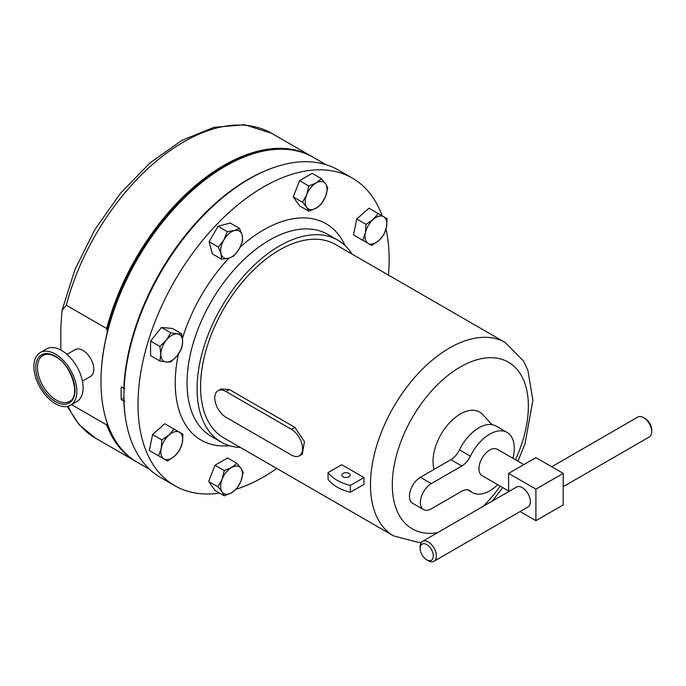 <?xml version="1.0" encoding="UTF-8"?>
<svg xmlns="http://www.w3.org/2000/svg" width="686" height="686" viewBox="0 0 686 686"><rect width="100%" height="100%" fill="white"/><g stroke="black" fill="none" stroke-linecap="round" stroke-linejoin="round"><path stroke-width="1.03" d="M348.968 473.374A4.167 2.41 0 0 0 344.423 472.851A4.167 2.41 0 0 0 341.851 475.081A4.167 2.41 0 0 0 343.077 476.779A4.167 2.41 0 0 0 347.613 477.302A4.167 2.41 0 0 0 350.194 475.081A4.167 2.41 0 0 0 348.968 473.374M512.939 458.308A34.712 20.04 120 0 0 507.083 432.429A34.712 20.04 120 0 0 489.727 434.144A34.712 20.04 120 0 0 470.39 456.199A15.444 8.918 -60 0 1 461.789 466.017L431.288 483.621A15.444 8.918 120 0 0 421.204 497.23A15.444 8.918 120 0 0 423.571 509.604A15.444 8.918 120 0 0 431.288 508.832L461.789 491.227A15.444 8.918 -60 0 1 469.507 490.464A15.444 8.918 -60 0 1 470.39 491.107A34.712 20.04 120 0 0 472.371 492.548A34.712 20.04 120 0 0 489.727 490.833A34.712 20.04 120 0 0 497.71 484.676M507.083 432.429L496.167 426.126A34.712 20.04 120 0 0 478.811 427.841A34.712 20.04 120 0 0 459.466 449.896A15.444 8.918 -60 0 1 450.865 459.706L420.372 477.319A15.444 8.918 120 0 0 410.288 490.919A15.444 8.918 120 0 0 412.655 503.292L423.571 509.604M428.253 560.694L426.726 559.81A9.33 5.385 -120 0 0 433.32 556.003A9.33 5.385 -120 0 0 426.726 544.581A9.33 5.385 -120 0 0 420.132 548.388A9.33 5.385 -120 0 0 426.726 559.81L428.253 560.694A11.491 6.637 60 0 0 433.998 561.259L528.014 506.98A11.491 6.637 60 0 0 529.772 497.779A11.491 6.637 60 0 0 522.269 487.652A11.491 6.637 60 0 0 516.524 487.086L422.507 541.365A11.491 6.637 60 0 1 428.253 541.931A11.491 6.637 60 0 1 435.764 552.058A11.491 6.637 60 0 1 433.998 561.259M563.215 486.657L649.325 436.948A11.491 6.637 -120 0 0 651.7 431.691A11.491 6.637 -120 0 0 643.579 417.62L643.579 417.62A11.491 6.637 -120 0 0 637.834 417.045L551.724 466.763M645.106 418.503L643.579 417.62L645.106 418.503A9.33 5.385 60 0 1 651.7 429.925L651.7 431.691M508.618 490.979L482.112 475.672A15.229 8.789 -60 0 1 478.965 468.701A15.229 8.789 -60 0 1 485.611 453.377A15.229 8.789 -60 0 1 497.341 449.304L523.847 464.602M40.182 352.578L46.425 348.977A30.39 17.544 60 0 1 61.62 350.477A30.39 17.544 60 0 1 81.471 377.257A30.39 17.544 60 0 1 76.815 401.61L70.572 405.212A30.39 17.544 60 0 1 55.377 403.711A30.39 17.544 60 0 1 35.526 376.931A30.39 17.544 60 0 1 40.182 352.578A30.39 17.544 60 0 1 55.377 354.087A30.39 17.544 60 0 1 75.228 380.867A30.39 17.544 60 0 1 70.572 405.212M69.518 401.37A26.531 15.315 60 0 1 56.252 400.058A26.531 15.315 60 0 1 38.922 376.674A26.531 15.315 60 0 1 42.986 355.417C46.288 353.53 50.507 353.985 55.635 356.797C71.961 365.021 80.854 396.8 69.518 401.37M124.723 388.533L121.225 387.024A176.036 101.631 120 0 0 121.105 393.395A176.036 101.631 120 0 0 121.225 399.629L123.952 398.06M225.231 166.304A175.419 101.279 -60 0 0 225.008 166.424A175.419 101.279 -60 0 0 100.971 381.27L100.971 381.776A176.036 101.631 120 0 0 137.432 462.355L149.814 469.507M125.341 417.054A176.036 101.631 -60 0 1 123.849 401.147L121.225 399.629M123.849 388.533A176.036 101.631 -60 0 1 268.192 169.639M82.431 381.107L90.612 376.382A15.444 8.918 -120 0 0 92.979 364.009A15.444 8.918 -120 0 0 82.895 350.4A15.444 8.918 -120 0 0 75.168 349.637L66.988 354.362M136.694 461.927A176.036 101.631 -60 0 1 135.948 461.498A176.036 101.631 -60 0 1 106.69 424.951L107.127 423.674A175.419 101.279 120 0 0 115.076 440.086M71.541 404.654L106.69 424.951M276.801 468.469A177.58 102.523 -60 0 1 263.578 476.916A177.58 102.523 -60 0 1 236.207 489.229M219.589 493.123A177.58 102.523 -60 0 1 174.784 485.705A177.58 102.523 -60 0 1 147.567 343.412A177.58 102.523 -60 0 1 263.578 186.926A177.58 102.523 -60 0 1 352.364 178.128A177.58 102.523 -60 0 1 382.196 215.867M174.784 485.705L160.721 477.593A177.58 102.523 -60 0 1 133.504 335.291A177.58 102.523 -60 0 1 249.515 178.806A177.58 102.523 -60 0 1 338.301 170.017L352.364 178.128M240.486 447.504A116.586 67.314 -60 0 1 221.226 442.093A116.586 67.314 -60 0 1 203.356 348.668A116.586 67.314 -60 0 1 279.519 245.931A116.586 67.314 -60 0 1 337.812 240.16A116.586 67.314 -60 0 1 352.132 254.129M434.101 469.387A38.605 22.286 -60 0 1 460.332 414.001A38.605 22.286 -60 0 1 482.747 414.584L492.068 424.677M218.028 390.711L221.046 388.971L229.313 389.528L294.834 427.344L304.438 441.604L302.312 454.081L299.293 455.821A15.752 9.089 -120 0 0 301.711 443.199A15.752 9.089 -120 0 0 291.421 429.316L225.908 391.492A15.752 9.089 -120 0 0 218.028 390.711A15.752 9.089 -120 0 0 215.618 403.334A15.752 9.089 -120 0 0 225.908 417.217L291.421 455.041A15.752 9.089 -120 0 0 299.293 455.821M363.974 477.576L341.705 464.714L328.071 472.585A42.438 24.499 0 0 0 350.34 485.448L350.34 492.256L363.974 484.385A111.646 64.458 120 0 1 363.974 477.576L350.34 485.448M393.593 535.903L223.696 437.814A111.646 64.458 -60 0 1 206.58 348.351A111.646 64.458 -60 0 1 279.519 249.97A111.646 64.458 -60 0 1 335.343 244.439L505.239 342.528A111.646 64.458 -60 0 0 449.416 348.059A111.646 64.458 -60 0 0 376.485 446.44A111.646 64.458 -60 0 0 393.593 535.903L418.657 542.472L421.315 542.429M302.543 202.267L306.668 207.318L308.846 211.237L316.126 208.158L321.46 203.956L325.584 196.393L327.762 187.707L325.584 183.788L321.46 178.737L316.126 182.939L308.846 186.017L306.668 194.704L302.543 202.267L293.256 196.908L299.559 180.658L308.846 186.017M308.846 211.237L299.559 205.869L293.256 196.908M299.559 180.658L312.164 173.378L321.46 178.737M325.584 196.393A15.444 8.918 -60 0 1 316.126 208.158A15.444 8.918 -60 0 1 306.668 207.318A15.444 8.918 -60 0 1 306.668 194.704A15.444 8.918 120 0 1 316.126 182.939A15.444 8.918 -60 0 1 325.584 183.788A15.444 8.918 -60 0 1 325.584 196.393M224.279 495.824L231.551 492.754A15.444 8.918 -60 0 1 222.101 491.905L224.279 495.824L214.984 490.464L208.681 481.495L214.984 465.245L227.598 457.965L236.884 463.333L231.551 467.535A15.444 8.918 -60 0 1 241.009 468.375A15.444 8.918 -60 0 1 241.009 480.989L243.187 472.302L241.009 468.375L236.884 463.333M221.664 259.257L212.377 253.897L209.11 241.712L218.028 226.277L230.204 223.01L239.491 228.369L234.38 230.565A15.444 8.918 -60 0 1 242.098 235.024A15.444 8.918 -60 0 1 239.277 248.838A15.444 8.918 -60 0 1 228.73 258.185A15.444 8.918 -60 0 1 221.003 253.734L221.664 259.257L228.73 258.185L233.84 255.998L239.277 248.838L242.758 240.554L242.098 235.024L239.491 228.369M386.029 229.115A177.58 102.523 -60 0 1 388.447 275.095M362.405 240.1L353.487 234.955L356.746 219.006L368.931 208.21L378.218 213.569L373.107 219.529L366.041 224.365L365.381 232.906A15.444 8.918 -60 0 1 373.107 219.529A15.444 8.918 120 0 1 383.645 216.707A15.444 8.918 -60 0 1 386.475 227.255A15.444 8.918 -60 0 1 378.758 240.623A15.444 8.918 -60 0 1 368.211 243.453A15.444 8.918 -60 0 1 365.381 232.906L362.774 240.314L371.692 245.459L378.758 240.623L383.868 234.663L386.475 227.255L387.136 218.714L378.218 213.569M158.226 455.633L149.308 450.488L152.575 434.538L164.751 423.742L174.038 429.102L168.928 435.07A15.444 8.918 -60 0 1 179.475 432.24A15.444 8.918 -60 0 1 182.296 442.787A15.444 8.918 -60 0 1 174.578 456.164L179.689 450.196L182.296 442.787L182.956 434.255L174.038 429.102M159.855 360.982L166.295 362.028A15.444 8.918 120 0 1 160.833 354.259A15.444 8.918 -60 0 1 166.295 340.187L159.855 346.421L160.833 354.259L159.855 360.982L150.568 355.614L150.568 341.053L161.493 327.471L172.409 328.448L181.696 333.808L177.211 333.885A15.444 8.918 -60 0 1 182.673 341.654A15.444 8.918 -60 0 1 177.211 355.725A15.444 8.918 -60 0 1 166.295 362.028L170.78 361.951L177.211 355.725L181.696 348.368L182.673 341.654L181.696 333.808M283.001 149.231A175.419 101.279 120 0 0 107.127 330.335L107.127 333.147M107.127 422.868L107.127 423.674M328.071 472.585L328.071 479.394A42.438 24.499 0 0 0 350.34 492.256M353.487 234.955L362.774 240.314M356.746 219.006L366.041 224.365M223.833 239.92A15.444 8.918 -60 0 1 234.38 230.565L227.315 231.636L223.833 239.92A15.444 8.918 120 0 0 221.003 253.734L218.397 247.08L223.833 239.92M218.028 226.277L227.315 231.636M209.11 241.712L218.397 247.08M161.21 448.438A15.444 8.918 -60 0 1 168.928 435.07L161.862 439.906L161.21 448.438L158.603 455.847L164.031 458.985A15.444 8.918 -60 0 1 161.21 448.438M164.031 458.985A15.444 8.918 120 0 0 174.578 456.164L167.513 461.001L164.031 458.985M152.575 434.538L161.862 439.906M149.308 450.488L158.603 455.847M166.295 340.187A15.444 8.918 -60 0 1 177.211 333.885L170.78 332.839L166.295 340.187M161.493 327.471L170.78 332.839M150.568 341.053L159.855 346.421M222.101 479.3A15.444 8.918 -60 0 1 231.551 467.535L224.279 470.613L222.101 479.3L217.968 486.854L222.101 491.905A15.444 8.918 -60 0 1 222.101 479.3M231.551 492.754A15.444 8.918 120 0 0 241.009 480.989L236.884 488.543L231.551 492.754M214.984 465.245L224.279 470.613M208.681 481.495L217.968 486.854M123.849 401.147L124.723 401.147M107.127 330.335L106.69 328.56L66.293 305.236L62.04 310.338L60.831 326.819L60.831 350.04M106.69 328.56A176.036 101.631 -60 0 1 311.984 156.597A176.036 101.631 -60 0 1 312.722 157.034M325.85 164.606L313.468 157.454A176.036 101.631 120 0 0 225.445 166.175A176.036 101.631 120 0 0 100.971 381.776M520.108 511.55L535.912 520.674L535.912 489.152L508.618 473.391L508.618 491.648M535.912 520.674L563.215 504.913L563.215 473.391L535.912 457.631L508.618 473.391M535.912 489.152L563.215 473.391M420.132 548.388L420.132 546.622A11.491 6.637 60 0 1 422.507 541.365M470.39 456.199L459.466 449.896M55.377 356.231A27.766 16.027 60 0 1 75.006 390.231A27.766 16.027 60 0 1 55.377 401.567A27.766 16.027 60 0 1 35.741 367.567A27.766 16.027 60 0 1 55.377 356.231M68.163 406.223A176.036 101.631 120 0 0 95.543 438.174L79.293 424.866L67.245 406.438M221.226 442.093L211.185 436.287A116.586 67.314 -60 0 1 193.315 342.871A116.586 67.314 -60 0 1 269.469 240.134A116.586 67.314 -60 0 1 327.762 234.363L337.812 240.16M240.254 247.003A124.921 72.124 -60 0 1 263.578 229.921A124.921 72.124 -60 0 1 345.101 245.588M437.539 532.688A96.203 55.54 -60 0 1 393.301 470.862A96.203 55.54 -60 0 1 460.332 366.967A96.203 55.54 -60 0 1 520.914 374.813A96.203 55.54 -60 0 1 515.443 459.757M229.57 445.694A124.921 72.124 -60 0 1 178.377 354.182M182.467 338.335A124.921 72.124 -60 0 1 228.884 258.142M294.834 427.344L291.421 429.316M229.313 389.528L225.908 391.492M500.214 486.125A96.203 55.54 -60 0 1 483.133 506.362M62.04 310.338L75.006 269.418L94.925 229.518L120.504 193.203L150.097 162.839L181.876 140.381L213.972 127.322L244.576 124.741L271.579 133.273A176.036 101.631 120 0 0 66.293 305.236M461.789 466.017L450.865 459.706M431.288 483.621L420.372 477.319M470.39 491.107L468.512 490.018M95.543 438.174L135.948 461.498M492.351 501.046L502.727 487.575M517.947 461.198L524.996 443.842L532.885 400.35L527.868 370.208L523.478 360.982L505.239 342.528M271.579 133.273L311.984 156.597M225.008 166.424L225.445 166.175M472.371 492.548L467.629 489.813"/></g></svg>
